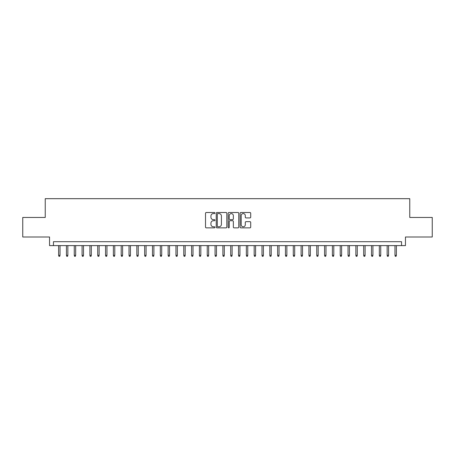 <?xml version="1.0" encoding="UTF-8"?>
<svg xmlns="http://www.w3.org/2000/svg" width="455" height="455" viewBox="0 0 455 455"><rect width="100%" height="100%" fill="white"/><g stroke="black" fill="none" stroke-linecap="round" stroke-linejoin="round"><path stroke-width="0.68" d="M214.982 213.048A0.54 0.54 0 0 0 214.447 212.508L206.291 212.508A0.768 0.768 0 0 0 205.524 213.276L205.524 227.096A0.768 0.768 0 0 0 206.291 227.864L214.447 227.864A0.54 0.54 0 0 0 214.982 227.329A0.54 0.54 0 0 0 214.447 226.789L213.389 226.789A2.457 2.457 0 0 1 210.932 224.332L210.932 223.183A2.457 2.457 0 0 1 213.389 220.726L214.447 220.726A0.54 0.54 0 0 0 214.982 220.186A0.54 0.54 0 0 0 214.447 219.651L213.389 219.651A2.457 2.457 0 0 1 210.932 217.194L210.932 216.04A2.457 2.457 0 0 1 213.389 213.583L214.447 213.583A0.54 0.54 0 0 0 214.982 213.048M249.937 217.922A0.768 0.768 0 0 0 250.705 217.154L250.705 213.276A0.768 0.768 0 0 0 249.937 212.508L240.877 212.508A0.768 0.768 0 0 0 240.109 213.276L240.109 227.096A0.768 0.768 0 0 0 240.877 227.864L249.937 227.864A0.768 0.768 0 0 0 250.705 227.096L250.705 222.415A0.768 0.768 0 0 0 249.937 221.648L246.064 221.648A0.768 0.768 0 0 0 245.296 222.415L245.296 224.736A2.053 2.053 0 0 1 243.243 226.789A2.053 2.053 0 0 1 241.184 224.736L241.184 215.636A2.053 2.053 0 0 1 243.243 213.583A2.053 2.053 0 0 1 245.296 215.636L245.296 217.154A0.768 0.768 0 0 0 246.064 217.922L249.937 217.922M401.549 245.609L405.456 245.609L405.456 237.004L432.25 237.004L432.25 217.45L409.762 217.45L409.762 198.676L45.238 198.676L45.238 217.45L22.75 217.45L22.75 237.004L49.544 237.004L49.544 245.609L401.549 245.609L401.549 241.696L53.451 241.696L53.451 245.609M226.829 213.276A0.768 0.768 0 0 0 226.061 212.508L217.001 212.508A0.768 0.768 0 0 0 216.233 213.276L216.233 227.096A0.768 0.768 0 0 0 217.001 227.864L226.061 227.864A0.768 0.768 0 0 0 226.829 227.096L226.829 213.276M228.939 212.508L237.999 212.508A0.768 0.768 0 0 1 238.767 213.276L238.767 227.096A0.768 0.768 0 0 1 237.999 227.864L234.12 227.864A0.768 0.768 0 0 1 233.352 227.096L233.352 221.494A0.768 0.768 0 0 0 232.585 220.726L230.014 220.726A0.768 0.768 0 0 0 229.246 221.494L229.246 227.329A0.54 0.54 0 0 1 228.711 227.864A0.54 0.54 0 0 1 228.171 227.329L228.171 213.276A0.768 0.768 0 0 1 228.939 212.508M217.843 213.583A0.54 0.54 0 0 0 217.308 214.123L217.308 226.254A0.54 0.54 0 0 0 217.843 226.789L218.957 226.789A2.457 2.457 0 0 0 221.414 224.332L221.414 216.04A2.457 2.457 0 0 0 218.957 213.583L217.843 213.583M233.352 215.676A2.053 2.053 0 0 0 231.299 213.623A2.053 2.053 0 0 0 229.246 215.676L229.246 218.883A0.768 0.768 0 0 0 230.014 219.651L232.585 219.651A0.768 0.768 0 0 0 233.352 218.883L233.352 215.676M60.026 255.306L59.713 256.324L58.928 256.324L58.615 255.306L60.026 255.306L60.026 245.609M58.615 255.306L58.615 245.609M67.846 255.306L67.533 256.324L66.748 256.324L66.436 255.306L67.846 255.306L67.846 245.609M66.436 255.306L66.436 245.609M75.666 255.306L75.354 256.324L74.575 256.324L74.262 255.306L75.666 255.306L75.666 245.609M74.262 255.306L74.262 245.609M83.493 255.306L83.18 256.324L82.395 256.324L82.082 255.306L83.493 255.306L83.493 245.609M82.082 255.306L82.082 245.609M91.313 255.306L91 256.324L90.215 256.324L89.902 255.306L91.313 255.306L91.313 245.609M89.902 255.306L89.902 245.609M99.133 255.306L98.82 256.324L98.041 256.324L97.728 255.306L99.133 255.306L99.133 245.609M97.728 255.306L97.728 245.609M106.959 255.306L106.646 256.324L105.861 256.324L105.549 255.306L106.959 255.306L106.959 245.609M105.549 255.306L105.549 245.609M114.779 255.306L114.467 256.324L113.687 256.324L113.375 255.306L114.779 255.306L114.779 245.609M113.375 255.306L113.375 245.609M122.6 255.306L122.287 256.324L121.508 256.324L121.195 255.306L122.6 255.306L122.6 245.609M121.195 255.306L121.195 245.609M130.426 255.306L130.113 256.324L129.328 256.324L129.015 255.306L130.426 255.306L130.426 245.609M129.015 255.306L129.015 245.609M138.246 255.306L137.933 256.324L137.154 256.324L136.841 255.306L138.246 255.306L138.246 245.609M136.841 255.306L136.841 245.609M146.072 255.306L145.759 256.324L144.974 256.324L144.662 255.306L146.072 255.306L146.072 245.609M144.662 255.306L144.662 245.609M153.892 255.306L153.58 256.324L152.795 256.324L152.482 255.306L153.892 255.306L153.892 245.609M152.482 255.306L152.482 245.609M161.713 255.306L161.4 256.324L160.621 256.324L160.308 255.306L161.713 255.306L161.713 245.609M160.308 255.306L160.308 245.609M169.539 255.306L169.226 256.324L168.441 256.324L168.128 255.306L169.539 255.306L169.539 245.609M168.128 255.306L168.128 245.609M177.359 255.306L177.046 256.324L176.261 256.324L175.948 255.306L177.359 255.306L177.359 245.609M175.948 255.306L175.948 245.609M185.179 255.306L184.867 256.324L184.087 256.324L183.774 255.306L185.179 255.306L185.179 245.609M183.774 255.306L183.774 245.609M193.005 255.306L192.692 256.324L191.908 256.324L191.595 255.306L193.005 255.306L193.005 245.609M191.595 255.306L191.595 245.609M200.826 255.306L200.513 256.324L199.728 256.324L199.415 255.306L200.826 255.306L200.826 245.609M199.415 255.306L199.415 245.609M208.646 255.306L208.333 256.324L207.554 256.324L207.241 255.306L208.646 255.306L208.646 245.609M207.241 255.306L207.241 245.609M216.472 255.306L216.159 256.324L215.374 256.324L215.061 255.306L216.472 255.306L216.472 245.609M215.061 255.306L215.061 245.609M224.292 255.306L223.979 256.324L223.2 256.324L222.887 255.306L224.292 255.306L224.292 245.609M222.887 255.306L222.887 245.609M232.113 255.306L231.8 256.324L231.021 256.324L230.708 255.306L232.113 255.306L232.113 245.609M230.708 255.306L230.708 245.609M239.939 255.306L239.626 256.324L238.841 256.324L238.528 255.306L239.939 255.306L239.939 245.609M238.528 255.306L238.528 245.609M247.759 255.306L247.446 256.324L246.667 256.324L246.354 255.306L247.759 255.306L247.759 245.609M246.354 255.306L246.354 245.609M255.585 255.306L255.272 256.324L254.487 256.324L254.174 255.306L255.585 255.306L255.585 245.609M254.174 255.306L254.174 245.609M263.405 255.306L263.092 256.324L262.308 256.324L261.995 255.306L263.405 255.306L263.405 245.609M261.995 255.306L261.995 245.609M271.226 255.306L270.913 256.324L270.133 256.324L269.821 255.306L271.226 255.306L271.226 245.609M269.821 255.306L269.821 245.609M279.051 255.306L278.739 256.324L277.954 256.324L277.641 255.306L279.051 255.306L279.051 245.609M277.641 255.306L277.641 245.609M286.872 255.306L286.559 256.324L285.774 256.324L285.461 255.306L286.872 255.306L286.872 245.609M285.461 255.306L285.461 245.609M294.692 255.306L294.379 256.324L293.6 256.324L293.287 255.306L294.692 255.306L294.692 245.609M293.287 255.306L293.287 245.609M302.518 255.306L302.205 256.324L301.42 256.324L301.108 255.306L302.518 255.306L302.518 245.609M301.108 255.306L301.108 245.609M310.338 255.306L310.026 256.324L309.241 256.324L308.928 255.306L310.338 255.306L310.338 245.609M308.928 255.306L308.928 245.609M318.159 255.306L317.846 256.324L317.067 256.324L316.754 255.306L318.159 255.306L318.159 245.609M316.754 255.306L316.754 245.609M325.985 255.306L325.672 256.324L324.887 256.324L324.574 255.306L325.985 255.306L325.985 245.609M324.574 255.306L324.574 245.609M333.805 255.306L333.492 256.324L332.713 256.324L332.4 255.306L333.805 255.306L333.805 245.609M332.4 255.306L332.4 245.609M341.625 255.306L341.313 256.324L340.533 256.324L340.221 255.306L341.625 255.306L341.625 245.609M340.221 255.306L340.221 245.609M349.451 255.306L349.139 256.324L348.354 256.324L348.041 255.306L349.451 255.306L349.451 245.609M348.041 255.306L348.041 245.609M357.272 255.306L356.959 256.324L356.18 256.324L355.867 255.306L357.272 255.306L357.272 245.609M355.867 255.306L355.867 245.609M365.098 255.306L364.785 256.324L364 256.324L363.687 255.306L365.098 255.306L365.098 245.609M363.687 255.306L363.687 245.609M372.918 255.306L372.605 256.324L371.82 256.324L371.507 255.306L372.918 255.306L372.918 245.609M371.507 255.306L371.507 245.609M380.738 255.306L380.425 256.324L379.646 256.324L379.334 255.306L380.738 255.306L380.738 245.609M379.334 255.306L379.334 245.609M388.564 255.306L388.251 256.324L387.467 256.324L387.154 255.306L388.564 255.306L388.564 245.609M387.154 255.306L387.154 245.609M396.385 255.306L396.072 256.324L395.287 256.324L394.974 255.306L396.385 255.306L396.385 245.609M394.974 255.306L394.974 245.609"/></g></svg>

